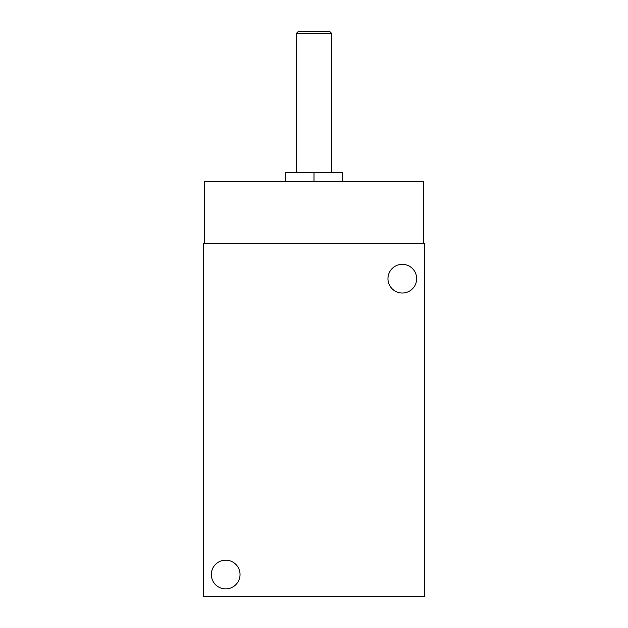 <?xml version="1.0" encoding="UTF-8"?>
<svg xmlns="http://www.w3.org/2000/svg" width="628" height="628" viewBox="0 0 628 628"><rect width="100%" height="100%" fill="white"/><g stroke="black" fill="none" stroke-linecap="round" stroke-linejoin="round"><path stroke-width="0.94" d="M204.493 243.35L204.493 181.531L423.507 181.531L423.507 243.35M424.387 596.6L424.387 243.35L203.613 243.35L203.613 596.6L424.387 596.6M416.662 278.675A14.35 14.35 0 0 0 395.138 266.248A14.35 14.35 0 0 0 395.138 291.102A14.35 14.35 0 0 0 416.662 278.675M240.037 574.526A14.35 14.35 0 0 0 218.513 562.091A14.35 14.35 0 0 0 218.513 586.952A14.35 14.35 0 0 0 240.037 574.526M314 181.531L314 172.7L285.3 172.7L285.3 181.531M314 172.7L342.7 172.7L342.7 181.531M296.338 33.433L331.663 33.433L329.629 31.4L298.371 31.4L296.338 33.433L296.338 172.7M331.663 33.433L331.663 172.7"/></g></svg>
